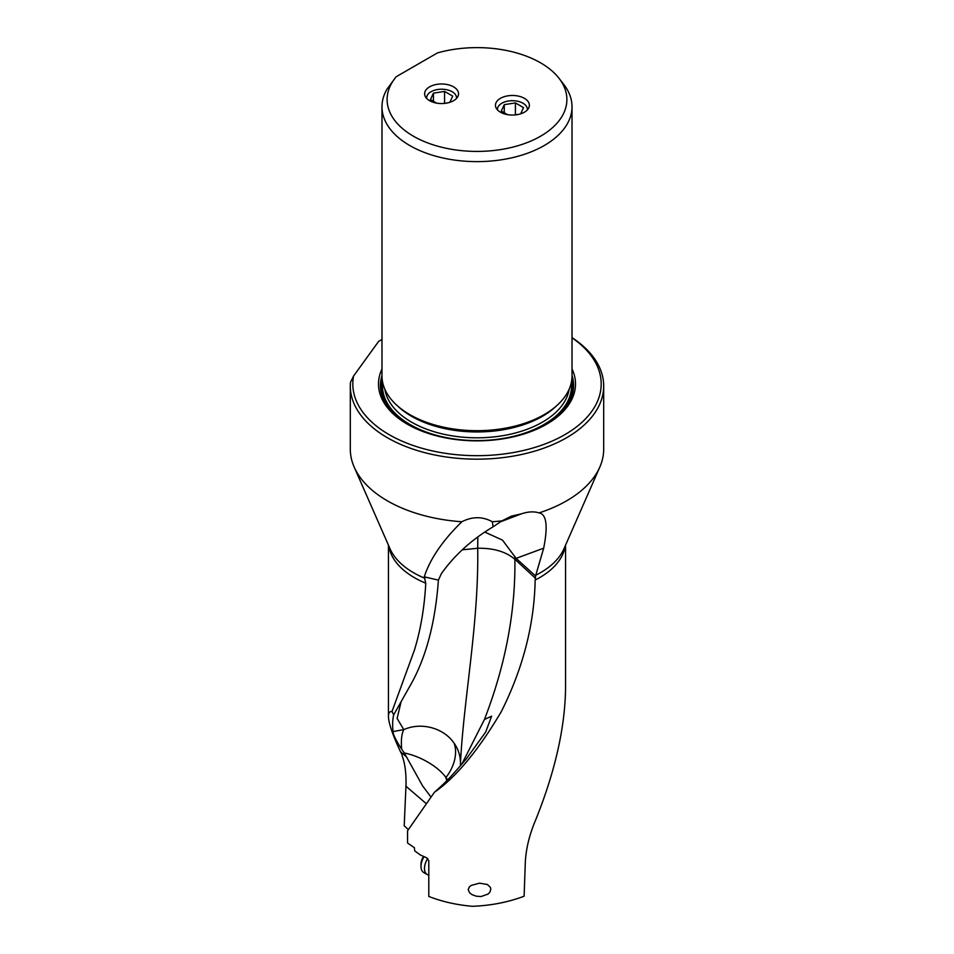 <?xml version="1.0" encoding="UTF-8"?>
<svg xmlns="http://www.w3.org/2000/svg" width="954" height="954" viewBox="0 0 954 954"><rect width="100%" height="100%" fill="white"/><g stroke="black" fill="none" stroke-linecap="round" stroke-linejoin="round"><path stroke-width="1.43" d="M388.755 545.855A88.567 51.134 0 0 0 414.382 577.635A88.567 51.134 0 0 0 414.418 577.671A88.567 51.134 0 0 0 425.77 583.192L424.268 576.824L438.411 580.127C435.334 622.258 426.235 656.877 411.114 683.97L393.704 714.82L391.999 711.517C389.637 711.35 388.445 712.948 388.433 716.335C388.528 722.858 392.547 734.663 400.477 751.728L402.039 754.697M391.999 711.517L414.382 650.234C420.642 629.89 424.447 607.543 425.77 583.192M426.033 803.435L405.951 786.251L404.21 825.782L408.3 829.586M405.951 786.251C406.38 773.777 405.068 763.522 402.039 755.508M393.704 714.82C392.607 719.256 392.368 724.849 392.988 731.575C393.227 734.866 396.125 740.733 401.682 749.164A39.925 6.785 -130.3 0 0 404.293 752.98A34.392 5.843 -130.3 0 0 406.44 756.832L422.634 785.941L430.886 796.9M381.982 339.469L378.595 341.425L353.576 376.031L350.476 382.351A126.691 73.148 0 0 0 350.309 386.012A126.691 73.148 0 0 0 387.419 437.743A126.691 73.148 0 0 0 566.581 437.743A126.691 73.148 0 0 0 603.691 386.012L603.691 449.143A126.691 73.148 180 0 1 599.804 467.114A126.691 73.148 180 0 1 539.058 512.906C533.906 511.284 528.039 511.606 521.456 513.848L511.416 516.138L501.983 520.848L493.111 526.811C471.717 539.594 454.486 555.192 441.404 573.604L438.411 580.127M493.111 526.811L492.312 521.743C482.557 516.388 472.397 516.388 461.819 521.755A126.691 73.148 180 0 1 387.419 500.862A126.691 73.148 180 0 1 354.196 467.114A126.691 73.148 180 0 1 350.309 449.143L350.309 386.012M424.268 576.824C429.992 559.044 442.513 540.679 461.819 521.755M603.691 386.012A126.691 73.148 0 0 0 572.018 337.644M501.983 520.848A126.691 73.148 180 0 1 492.312 521.743M461.796 764.19L484.441 719.483L491.62 716.192L485.634 732.123L466.387 758.788C447.605 780.921 443.55 784.009 434.416 792.285C456.012 777.26 478.276 750.44 501.208 711.827C522.995 668.396 534.312 624.476 535.158 580.044L535.778 575.226L543.673 548.192C548.085 525.94 546.547 514.17 539.058 512.906M565.567 545.116L565.567 688.013C565.042 727.699 555.085 771.655 535.695 819.868C529.446 834.607 525.988 848.762 525.308 862.309L524.116 896.211C508.255 902.222 491.012 905.584 472.397 906.3C456.632 904.929 442.096 901.649 428.799 896.45L428.799 860.723L426.688 857.825L420.273 854.915L414.728 850.896L414.382 847.701L407.561 843.002L407.561 830.779L434.416 792.285M490.809 889.259L490.404 887.399L487.458 884.549L479.647 883.154L471.288 885.372L469.368 886.874L468.187 889.629L469.654 892.837L472.063 894.661L476.356 896.211L481.114 896.533L488.102 894.041L489.843 892.228L490.809 889.259M353.576 376.031A124.199 71.705 0 0 0 423.171 448.595A124.199 71.705 0 0 0 564.816 434.678A124.199 71.705 0 0 0 572.018 337.811M572.018 368.971A98.512 56.87 180 0 1 546.654 424.196A98.512 56.87 180 0 1 407.346 424.196A98.512 56.87 180 0 1 381.982 368.971M572.018 106.776L572.018 375.84A95.018 54.855 180 0 1 544.185 414.62L542.838 415.407A93.11 53.758 180 0 1 411.162 415.407L409.815 414.62A95.018 54.855 180 0 1 381.982 375.84L381.982 106.776A95.018 54.855 0 0 0 409.815 145.557A95.018 54.855 0 0 0 544.185 145.557A95.018 54.855 0 0 0 572.018 106.776A95.018 54.855 0 0 0 563.742 84.381L559.056 78.335A89.891 51.898 0 0 0 437.457 52.911L396.28 76.69A89.891 51.898 0 0 0 394.944 78.335A89.891 51.898 0 0 0 426.021 142.265A89.891 51.898 0 0 0 540.56 136.219A89.891 51.898 0 0 0 559.056 78.335M542.838 415.407L544.185 414.62A95.018 54.855 180 0 1 409.815 414.62M394.944 78.335L386.895 89.354A95.018 54.855 0 0 0 381.982 106.776M429.586 100.695A16.957 9.79 180 0 1 424.625 93.778A16.957 9.79 180 0 1 435.084 84.727A16.957 9.79 180 0 1 453.567 86.85A16.957 9.79 180 0 1 458.54 93.778A16.957 9.79 180 0 1 448.07 102.817A16.957 9.79 180 0 1 429.586 100.695M500.433 112.19A16.957 9.79 180 0 1 495.46 105.262A16.957 9.79 180 0 1 505.93 96.223A16.957 9.79 180 0 1 524.414 98.345A16.957 9.79 180 0 1 529.375 105.262A16.957 9.79 180 0 1 518.916 114.313A16.957 9.79 180 0 1 500.433 112.19M446.866 780.599L445.578 776.985L447.581 779.871M460.615 765.549L460.496 763.009L460.365 765.847M460.496 763.009C463.561 699.568 478.944 623.332 477.692 548.264L462.249 549.826M460.496 763.498C460.52 756.093 458.385 749.319 454.104 743.178C443.825 728.081 421.585 721.725 403.781 729.619L392.988 731.575M400.847 702.871L397.102 718.434L403.781 729.619A39.925 15.681 -107.6 0 0 401.682 749.164M484.441 719.483C505.417 665.26 515.565 611.86 514.886 559.282C505.894 551.662 493.492 547.99 477.692 548.252L477.847 536.828M521.456 513.848L500.397 521.814M543.673 548.192L516.102 558.364L502.484 540.119L484.692 532.034M516.102 558.364L535.588 576.013M535.289 578.112L514.886 559.282A39.925 27.499 132.2 0 0 514.79 556.385M445.578 776.985A37.504 16.588 25.9 0 0 437.91 769.091A37.504 16.588 25.9 0 0 404.293 752.98M427.69 858.481A13.213 7.632 120 0 0 424.53 867.389A13.213 7.632 120 0 0 427.225 874.532A13.213 7.632 120 0 0 428.799 875.08M427.225 874.532L423.731 872.516A13.213 7.632 -60 0 1 420.988 866.459A13.213 7.632 -60 0 1 421.036 865.373A13.213 7.632 -60 0 1 424.065 856.692M420.988 866.459L420.988 864.419A10.721 6.189 -60 0 1 421.024 863.537A10.721 6.189 -60 0 1 423.516 856.442M527.347 109.913A14.966 8.634 0 0 0 518.606 101.47A14.966 8.634 0 0 0 501.84 103.235A14.966 8.634 0 0 0 497.487 109.913M507.48 114.635L501.291 111.058L504.272 104.642L515.398 102.913L523.543 107.623L520.669 113.824M519.071 114.277L514.456 114.981M515.398 102.913L515.398 114.838M504.272 112.787L504.272 104.642M456.513 98.417A14.966 8.634 0 0 0 447.76 89.986A14.966 8.634 0 0 0 430.993 91.739A14.966 8.634 0 0 0 426.653 98.417M436.646 103.139L430.457 99.574L433.438 93.146L444.564 91.429L452.709 96.127L449.823 102.328M448.237 102.782L443.61 103.497M444.564 91.429L444.564 103.354M433.438 101.291L433.438 93.146M406.44 756.832L400.477 751.728M424.912 578.279A89.664 51.766 180 0 1 413.642 572.77A89.664 51.766 180 0 1 413.595 572.746A89.664 51.766 180 0 1 390.079 548.86L354.196 467.114M599.804 467.114L563.921 548.86A89.664 51.766 180 0 1 535.778 575.226M535.158 580.044A88.567 51.134 0 0 0 565.245 545.855M545.974 424.59A96.592 55.773 0 0 0 572.018 375.494M381.982 375.494A96.592 55.773 0 0 0 408.026 424.59M382.315 380.396A95.185 54.95 0 0 0 444.337 437.636M509.663 437.636A95.185 54.95 0 0 0 544.305 424.876A95.185 54.95 0 0 0 571.684 380.396M571.315 382.471A94.518 54.569 180 0 1 543.828 424.602A94.518 54.569 180 0 1 438.017 435.728A94.518 54.569 180 0 1 382.685 382.471M569.144 389.232A92.526 53.412 180 0 1 542.421 422.157A92.526 53.412 180 0 1 445.506 434.619A92.526 53.412 180 0 1 384.856 389.232M397.579 405.939A92.526 53.412 0 0 0 542.421 416.314A92.526 53.412 0 0 0 556.42 405.939M454.104 743.178A39.925 28.584 -43.5 0 1 455.571 752.038A39.925 28.584 -43.5 0 1 445.959 777.51M388.433 545.116L388.433 716.335"/></g></svg>
